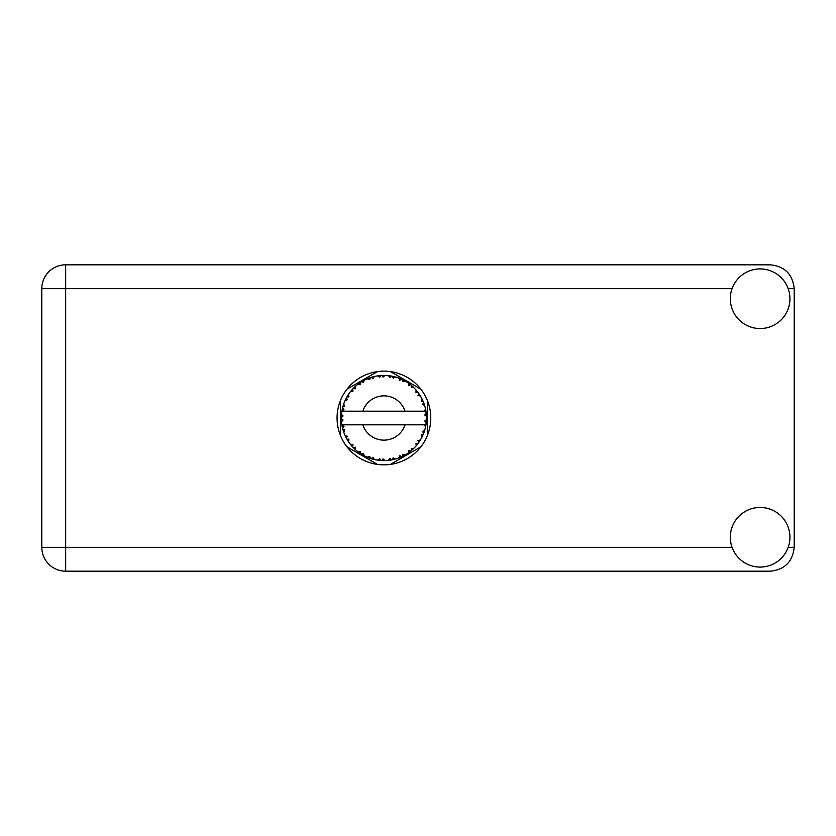 <?xml version="1.0" encoding="UTF-8"?>
<svg xmlns="http://www.w3.org/2000/svg" width="836" height="836" viewBox="0 0 836 836"><rect width="100%" height="100%" fill="white"/><g stroke="black" fill="none" stroke-linecap="round" stroke-linejoin="round"><path stroke-width="1.25" d="M377.391 371.602L347.013 389.148M420.842 389.148L390.454 371.602M427.374 435.546L427.374 400.454M390.454 464.398L420.842 446.852M347.013 446.852L377.391 464.398M340.482 400.454L340.482 435.546M395.397 459.016L395.585 458.964A42.594 42.594 0 0 0 398.563 458.003L401.656 456.728A42.594 42.594 0 0 0 402.461 456.351L405.408 454.774A42.594 42.594 0 0 0 408.052 453.102L410.727 451.106A42.594 42.594 0 0 0 411.416 450.531L413.883 448.284A42.594 42.594 0 0 0 416.025 445.996L418.125 443.393A42.594 42.594 0 0 0 418.648 442.672L420.466 439.882A42.594 42.594 0 0 0 421.981 437.134L423.361 434.093A42.594 42.594 0 0 0 423.685 433.267L424.761 430.101A42.594 42.594 0 0 0 425.545 427.071L426.13 423.779A42.594 42.594 0 0 0 426.235 422.901L426.485 419.567A42.594 42.594 0 0 0 426.485 416.432L426.485 416.203M426.381 421.459L426.464 420.153M426.454 420.372L426.485 419.703M342.3 408.94L342.102 409.922M342.279 409.065L341.945 410.8M345.864 398.866L345.425 399.775M345.843 398.918L345.049 400.58M351.82 390.004L351.298 390.611M359.825 382.878L359.135 383.358M359.156 383.348L358.195 384.058M373.222 376.775L371.184 377.349A42.594 42.594 0 0 0 370.338 377.632L369.596 377.893M369.272 378.008L368.53 378.28M367.955 378.509L367.213 378.823L369.731 379.649L370.338 377.632L367.286 378.844M382.386 375.437L381.697 375.469A42.594 42.594 0 0 0 380.808 375.521L380.725 375.521M379.68 375.615L378.468 375.761M378.405 375.761L377.799 375.845M393.024 376.388L392.345 376.242A42.594 42.594 0 0 0 391.467 376.075L391.384 376.064M390.611 375.928L389.357 375.751M390.297 375.886L388.332 375.636M404.342 380.62L402.461 379.649A42.594 42.594 0 0 0 401.656 379.272L401.583 379.241M401.071 379.011L400.245 378.656M410.225 384.497L409.515 383.954M409.232 383.734L408.689 383.348M419.045 393.902L418.648 393.328A42.594 42.594 0 0 0 418.125 392.606L418.073 392.533M417.436 391.708L416.662 390.757M422.922 400.872L422.514 399.963M422.368 399.671L422.086 399.085M425.963 411.145L425.785 410.131M425.702 409.724L425.566 409.055M426.485 419.567L424.698 421.104L426.235 422.901L426.381 421.49M426.35 421.772L426.433 420.769M424.761 430.101L422.514 431.512L423.716 433.184M424.009 432.421L424.406 431.251M420.466 439.882L417.948 440.687L418.69 442.61M419.285 441.753L419.839 440.906M419.703 441.105L420.309 440.154M405.408 454.774L402.816 454.272L402.534 456.31M404.154 455.484L405.136 454.941M397.09 458.515L398.354 458.076M384.748 460.584L385.03 460.584A42.594 42.594 0 0 0 388.155 460.385L391.467 459.925A42.594 42.594 0 0 0 392.345 459.758L392.429 459.737M393.442 459.518L394.059 459.372M380.098 460.427L380.808 460.479A42.594 42.594 0 0 0 381.697 460.531L382.48 460.573M382.71 460.573L384.706 460.584M367.286 457.156L370.338 458.368A42.594 42.594 0 0 0 371.184 458.65L371.268 458.671M372.323 458.985L373.441 459.288M363.597 455.432L364.162 455.735M347.807 440.582L348.382 441.481M343.084 430.112L343.544 431.543M341.36 419.567L341.422 420.801M425.587 426.851L424.291 424.813L405 424.813A22.154 22.154 0 0 1 362.845 424.813L341.882 424.813A42.594 42.594 0 0 0 341.893 424.887L341.924 425.096M342.405 427.51L342.561 428.157L343.941 426.569L341.893 424.887L342.561 428.157A42.594 42.594 0 0 0 342.781 429.025L343.774 432.212A42.594 42.594 0 0 0 344.923 435.128L345.017 435.337M345.31 435.984L346.386 438.127L347.327 436.235L345.163 435.671M351.036 445.076L351.59 445.724M351.663 445.818L351.214 445.274M345.822 437.04L346.386 438.127A42.594 42.594 0 0 0 346.815 438.91L346.825 438.942M347.41 439.935L347.734 440.457M369.669 458.138L370.338 458.368L369.731 456.351L367.213 457.177L368.78 457.815M372.866 457.365L371.184 458.65L374.413 459.518L372.866 457.365M374.361 459.455L374.413 459.518A42.594 42.594 0 0 0 377.485 460.103L377.715 460.145M377.485 460.103L380.808 460.479L379.711 458.671L377.485 460.103L378.384 460.228M385.03 460.584L383.003 458.88L381.697 460.531L384.978 460.531M390.255 460.124L391.467 459.925L389.963 458.441L388.385 460.364M395.585 458.964L393.202 457.825L392.377 459.748M400.538 457.219L401.656 456.728L399.827 455.672L398.782 457.919M409.765 451.858L410.727 451.106L408.7 450.531L408.24 452.976M413.883 448.284L411.239 448.43L411.5 450.458M417.373 444.365L418.125 443.393L416.014 443.352L416.171 445.828M422.88 435.222L423.361 434.093L421.302 434.574L422.086 436.925M343.774 432.212L344.756 429.756L342.812 429.129M346.815 438.91L348.57 441.753L348.915 439.13L346.992 439.234M348.581 441.68L348.57 441.753A42.594 42.594 0 0 0 350.409 444.282L352.573 446.832L353.011 444.773L350.409 444.282L352.573 446.832A42.594 42.594 0 0 0 353.179 447.479L353.2 447.5M353.179 447.479L355.582 449.799L355.269 447.166L353.44 447.751M355.572 449.726L355.582 449.799A42.594 42.594 0 0 0 357.996 451.795L360.724 453.729L360.64 451.618L357.996 451.795L360.724 453.729A42.594 42.594 0 0 0 361.476 454.199L361.789 454.397M363.42 453.384L361.476 454.199L364.381 455.85L363.42 453.384M364.36 455.777L364.381 455.85A42.594 42.594 0 0 0 367.213 457.177L367.422 457.271M354.527 448.817L355.154 449.413M362.49 454.805L363.033 455.118M368.822 457.825L369.533 458.086M347.159 396.483L346.815 397.09A42.594 42.594 0 0 0 346.386 397.873L344.923 400.872A42.594 42.594 0 0 0 343.774 403.788L342.781 406.975A42.594 42.594 0 0 0 342.561 407.843L341.893 411.113A42.594 42.594 0 0 0 341.882 411.187A42.594 42.594 0 0 0 341.496 414.217L341.328 417.551A42.594 42.594 0 0 0 341.328 418.449L341.328 418.554M341.36 416.328L341.328 417.551L343.084 415.973L341.475 414.447M342.561 428.157L342.029 425.67M342.102 426.088L342.269 426.903M341.893 424.887L342.394 427.447M341.496 414.29L341.443 414.855M341.433 414.98L341.496 414.217M343.115 405.794L342.781 406.975L344.756 406.244L343.69 403.997M341.548 421.72L343.084 420.027L341.328 418.449L341.496 421.783A42.594 42.594 0 0 0 341.882 424.813M342.781 429.025L342.99 429.788M344.996 435.159L346.386 438.127M341.945 411.061L343.941 409.431L342.53 407.947M343.742 403.851L343.565 404.384M343.377 404.948L343.188 405.554M343.157 405.669L343.345 405.063M353.68 388.008L353.179 388.521A42.594 42.594 0 0 0 352.573 389.168L350.409 391.718A42.594 42.594 0 0 0 348.57 394.247L347.212 396.41M347.368 396.139L346.815 397.09L348.915 396.87L348.57 394.247L348.121 394.926M341.328 418.449L341.433 421.01M343.774 403.788L343.46 404.687M344.996 400.841L347.327 399.765L346.334 397.967M348.57 394.247L348.215 394.78M348.069 395L347.462 395.971M367.213 378.823A42.594 42.594 0 0 0 364.381 380.15L361.476 381.801A42.594 42.594 0 0 0 360.724 382.271L357.996 384.205A42.594 42.594 0 0 0 355.582 386.201L353.774 387.914M354.046 387.643L353.179 388.521L355.269 388.834L355.415 386.357M341.548 414.28L341.328 417.551M350.483 391.697L353.011 391.227L352.499 389.252M350.869 391.133L351.319 390.59M361.915 381.529L363.42 382.616L364.182 380.255M343.795 403.861L342.781 406.975M425.942 424.991L426.13 423.779L424.646 424.813M426.329 413.966L426.485 416.432L426.235 413.099L424.698 414.896L426.485 416.432L426.454 415.638M426.308 413.768L426.235 413.099A42.594 42.594 0 0 0 426.13 412.221L426.109 412.106M424.364 411.187L426.13 412.221L426.015 411.437M355.582 386.201L354.882 386.838M357.996 384.205L360.64 384.382L360.63 382.334M362.531 381.164L361.967 381.498M363.305 380.725L362.584 381.132M377.485 375.897L379.711 377.329L380.808 375.521L377.485 375.897A42.594 42.594 0 0 0 374.413 376.482L374.183 376.534M341.882 411.187L405 411.187A22.154 22.154 0 0 0 362.845 411.187M405 411.187L424.291 411.187L425.545 408.929A42.594 42.594 0 0 0 424.761 405.899L424.698 405.679M424.239 404.248L423.685 402.733L422.514 404.488L424.594 405.324M424.698 405.857L423.685 402.733A42.594 42.594 0 0 0 423.361 401.907L423.35 401.876M423.361 401.907L421.981 398.866L421.302 401.426L423.225 401.562M421.961 398.939L421.981 398.866A42.594 42.594 0 0 0 420.466 396.118L420.351 395.93M418.94 393.746L417.948 395.313L420.466 396.118L419.975 395.313M417.895 392.314L416.025 390.004L416.014 392.648L418.052 392.512M416.025 390.004A42.594 42.594 0 0 0 413.883 387.716L413.715 387.559M411.239 387.57L413.883 387.716L411.416 385.469L411.239 387.57M411.949 385.929L411.416 385.469A42.594 42.594 0 0 0 410.727 384.894L410.643 384.832M408.219 383.013L408.7 385.469L410.445 384.664M408.052 382.898A42.594 42.594 0 0 0 405.408 381.226L405.209 381.111M405.408 381.226L402.461 379.649L402.816 381.728L405.408 381.226L404.582 380.756M398.73 378.06L399.827 380.328L401.552 379.22M398.563 377.997A42.594 42.594 0 0 0 395.585 377.036L395.365 376.973M394.404 376.712L392.345 376.242L393.202 378.175L395.585 377.036L394.676 376.785M388.447 375.646L389.963 377.558L391.352 376.054M388.155 375.615A42.594 42.594 0 0 0 385.03 375.416L384.811 375.416M383.808 375.406L381.697 375.469L383.003 377.12L385.03 375.416L384.226 375.406M371.832 377.161L371.184 377.349L372.866 378.635L374.413 376.482L373.535 376.691M348.581 394.32L346.815 397.09M355.572 386.274L353.179 388.521M363.493 380.62L362.709 381.059M373.441 376.712L371.884 377.14M371.184 377.349L373.828 376.618M385.03 375.416L382.48 375.427M364.36 380.223L361.476 381.801M378.248 375.782L380.693 375.531M384.957 375.416L384.435 375.406M395.585 377.036L393.192 376.43M374.413 376.482L372.365 377.005M384.027 375.406L382.982 375.416M384.978 375.469L381.697 375.469M388.364 375.636L391.102 376.012M394.613 376.764L393.746 376.555M399.263 378.259L400.569 378.792M413.883 387.716L412.064 386.023M395.522 377.067L392.345 376.242M398.605 378.071L401.322 379.116M404.53 380.725L403.746 380.296M412.347 386.274L411.416 385.469M413.005 386.869L412.451 386.368M420.466 396.118L419.129 394.028M405.335 381.237L402.461 379.649M413.151 387.016L412.493 386.41M419.338 394.331L418.972 393.798M419.484 394.55L419.944 395.261M410.727 384.894L408.072 382.972M416.955 391.102L416.485 390.537M422.901 400.82L422.661 400.298M424.113 403.882L423.727 402.837M420.393 396.097L418.648 393.328M424.249 404.29L424.479 404.99M426.423 415.21L426.37 414.384M426.13 412.221L425.545 408.929M426.13 423.779L425.67 426.485M426.433 416.38L426.235 413.099M425.545 427.071L425.733 426.141M422.316 436.455L421.981 437.134M422.514 436.037L422.817 435.357M424.186 431.898L424.594 430.665M422.42 436.225L422.797 435.41M416.077 445.943L416.558 445.379M421.961 437.061L423.361 434.093M416.025 445.996L416.641 445.274M410.727 451.106L408.052 453.102M409.055 452.391L409.713 451.9M362.845 424.813L405 424.813M416.025 445.922L418.125 443.393M412.838 449.277L413.465 448.692M403.171 455.996L402.565 456.299M398.636 457.971L399.451 457.668M398.563 458.003L399.315 457.72M393.495 459.507L394.101 459.361M394.791 459.183L394.237 459.33M388.228 460.375L388.97 460.291M389.377 460.249L388.155 460.385M398.605 457.929L401.656 456.728M395.522 458.933L393.119 459.591M383.055 460.584L383.64 460.594M377.558 460.113L378.112 460.197M378.698 460.27L379.44 460.354M388.207 460.322L391.467 459.925M378.823 460.291L379.377 460.354M367.924 457.47L367.213 457.177M377.548 460.061L380.808 460.479M368.154 457.564L368.99 457.888M359.71 453.039L360.243 453.405M351.757 445.922L352.573 446.832M760.123 567.08A29.814 29.814 0 0 0 789.936 537.266A29.814 29.814 0 0 0 760.123 507.452A29.814 29.814 0 0 0 730.309 537.266A29.814 29.814 0 0 0 760.123 567.08M760.123 328.548A29.814 29.814 0 0 0 789.936 298.734A29.814 29.814 0 0 0 760.123 268.92A29.814 29.814 0 0 0 730.309 298.734A29.814 29.814 0 0 0 760.123 328.548M383.923 371.142A46.858 46.858 0 0 0 337.065 418A46.858 46.858 0 0 0 383.923 464.858A46.858 46.858 0 0 0 430.78 418A46.858 46.858 0 0 0 383.923 371.142M65.657 571.176A23.857 23.857 0 0 1 41.8 547.319L41.8 288.681A23.857 23.857 0 0 1 65.657 264.824L770.343 264.824C784.732 266.35 792.685 274.292 794.2 288.681L794.2 547.319C792.685 561.708 784.732 569.65 770.343 571.176L65.657 571.176L65.657 547.319L732.054 547.319M788.191 547.319L794.2 547.319M794.2 288.681L788.191 288.681M732.054 288.681L65.657 288.681L65.657 547.319L41.8 547.319M41.8 288.681L65.657 288.681L65.657 264.824"/></g></svg>
